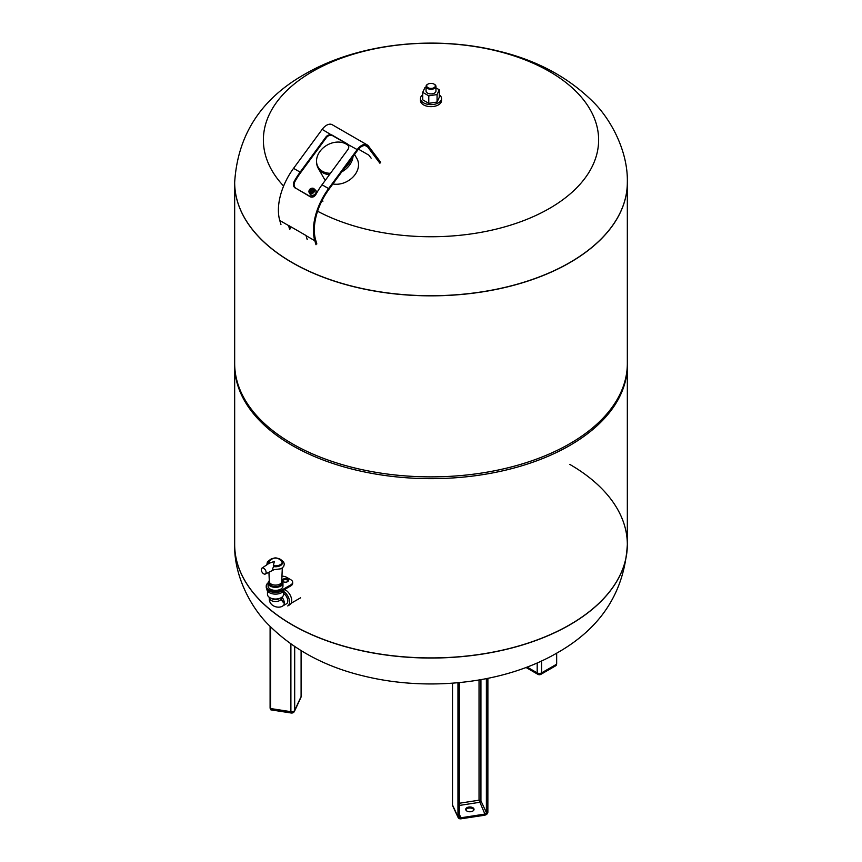 <?xml version="1.0" encoding="UTF-8"?>
<svg xmlns="http://www.w3.org/2000/svg" width="862" height="862" viewBox="0 0 862 862"><rect width="100%" height="100%" fill="white"/><g stroke="black" fill="none" stroke-linecap="round" stroke-linejoin="round"><path stroke-width="1.29" d="M470.943 811.681A4.148 2.392 180 0 1 465.728 809.364A4.148 2.392 180 0 1 468.799 807.058A4.148 2.392 180 0 1 474.025 809.364A4.148 2.392 180 0 1 470.943 811.681M473.928 809.871A4.148 2.392 0 0 0 468.799 808.071A4.148 2.392 0 0 0 465.814 809.871M234.669 544.633A196.331 113.353 0 0 0 234.669 544.687L234.669 544.568A196.331 113.353 0 0 0 292.175 624.724A196.331 113.353 0 0 0 506.134 649.291A196.331 113.353 0 0 0 627.331 544.568A196.331 113.353 0 0 0 569.825 464.413M234.669 182.432A196.331 113.353 0 0 0 234.669 182.485A196.331 113.353 0 0 0 292.175 262.641A196.331 113.353 0 0 0 506.134 287.218A196.331 113.353 0 0 0 627.331 182.485A196.331 113.353 0 0 0 627.331 182.432M234.669 182.485L234.669 363.527A196.331 113.353 0 0 0 292.175 443.682A196.331 113.353 0 0 0 506.134 468.249A196.331 113.353 0 0 0 627.331 363.527L627.331 182.485A196.331 113.353 0 0 1 506.134 287.218A196.331 113.353 0 0 1 292.175 262.641A196.331 113.353 0 0 1 234.669 182.485L234.669 182.367A196.331 113.353 0 0 0 292.175 262.522A196.331 113.353 0 0 0 569.825 262.522A196.331 113.353 0 0 0 627.331 182.367L627.331 182.485M234.669 364.41A196.331 113.353 0 0 0 234.669 365.305A196.331 113.353 0 0 0 292.175 445.449A196.331 113.353 0 0 0 506.134 470.027A196.331 113.353 0 0 0 627.331 365.305A196.331 113.353 0 0 0 627.331 364.41M234.669 365.305L234.669 544.568A196.331 113.353 0 0 0 292.175 624.724A196.331 113.353 0 0 0 506.134 649.291A196.331 113.353 0 0 0 627.331 544.568L627.331 365.305M284.438 589.543A8.674 5.01 60 0 1 291.733 600.706A8.674 5.01 60 0 1 289.934 604.671L287.746 605.932A8.674 5.01 60 0 0 289.546 601.967A8.674 5.01 60 0 0 283.576 591.451M284.277 603.314A8.674 5.01 60 0 1 281.141 599.435M284.288 602.797A8.049 4.644 60 0 1 281.368 599.112M283.576 593.465A6.196 3.577 60 0 1 287.789 600.954A6.196 3.577 60 0 1 286.507 603.788L283.005 605.814C278.835 609.078 268.545 606.395 269.332 597.916L269.332 597.355M281.971 597.172A6.196 3.577 60 0 1 284.288 602.98A6.196 3.577 60 0 1 283.005 605.814M281.863 597.366L281.723 597.926A6.196 3.577 180 0 1 279.913 600.448A6.196 3.577 180 0 1 273.157 601.223A6.196 3.577 180 0 1 269.332 597.916M269.838 597.668L271.153 598.422A6.196 3.577 180 0 0 279.913 598.422L281.227 597.668A8.049 4.644 180 0 1 269.838 597.668A8.049 4.644 180 0 1 267.479 594.381L267.479 590.976M283.576 590.976L283.576 594.381A8.049 4.644 180 0 1 281.227 597.668L279.913 598.422M284.137 589.716A8.674 5.01 180 0 1 281.658 592.657A8.674 5.01 180 0 1 272.209 593.746A8.674 5.01 180 0 1 266.854 589.123L266.854 589.026M266.239 586.085L266.239 587.097A9.288 5.366 0 0 0 271.972 592.054A9.288 5.366 0 0 0 282.1 590.89L290.86 585.837A6.196 3.577 0 0 0 292.671 583.305L292.671 582.292A6.196 3.577 180 0 1 290.86 584.824L282.1 589.877A9.288 5.366 180 0 1 271.972 591.041A9.288 5.366 180 0 1 266.239 586.085A9.288 5.366 180 0 1 268.104 582.863M288.35 580.902A3.092 1.789 0 0 0 283.189 580.148A3.092 1.789 0 0 0 282.413 580.902M283.189 579.135A3.092 1.789 180 0 1 286.572 578.747A3.092 1.789 180 0 1 288.479 580.395A3.092 1.789 180 0 1 287.574 581.667A3.092 1.789 180 0 1 284.201 582.055A3.092 1.789 180 0 1 282.283 580.395A3.092 1.789 180 0 1 283.189 579.135M281.949 576.193A6.196 3.577 180 0 1 286.475 577.238L290.86 579.77A6.196 3.577 180 0 1 292.671 582.292M282.962 583.057L282.962 586.085A7.435 4.288 180 0 1 278.372 590.05A7.435 4.288 180 0 1 270.269 589.123A7.435 4.288 180 0 1 268.093 586.085L268.093 583.057A7.435 4.288 0 0 0 270.269 586.085A7.435 4.288 0 0 0 278.372 587.022A7.435 4.288 0 0 0 282.962 583.057A7.435 4.288 0 0 0 281.755 580.719M269.3 580.719A7.435 4.288 0 0 0 268.093 583.057M269.332 581.581L269.332 583.057A6.196 3.577 0 0 0 271.153 585.578A6.196 3.577 0 0 0 277.898 586.354A6.196 3.577 0 0 0 281.723 583.057L281.723 581.581M269.332 581.538A6.196 3.577 0 0 0 269.343 581.624A6.196 3.577 0 0 0 271.153 584.059A6.196 3.577 0 0 0 277.833 584.856A6.196 3.577 0 0 0 281.723 581.624A6.196 3.577 0 0 0 281.723 581.538M273.34 565.601A6.67 3.847 0 0 0 282.154 562.39A6.67 3.847 0 0 0 274.784 558.134A6.67 3.847 0 0 0 269.235 563.231L274.364 561.421L273.34 565.601L273.771 566.614C272.273 568.78 272.306 569.771 273.879 569.588M263.707 573.823A3.405 1.972 60 0 1 261.498 570.881A3.405 1.972 60 0 1 261.94 568.133A3.405 1.972 60 0 1 263.707 568.263A3.405 1.972 60 0 1 265.949 571.323A3.405 1.972 60 0 1 265.334 574.027A3.405 1.972 60 0 1 263.707 573.823M273.534 569.933L265.334 574.027M273.771 566.614A7.004 4.041 0 0 0 282.531 562.8A7.004 4.041 0 0 0 282.531 562.67M268.535 562.67A7.004 4.041 0 0 0 268.535 562.8A7.004 4.041 0 0 0 268.696 563.586M317.593 211.233A167.616 96.77 0 0 0 549.525 208.399A167.616 96.77 0 0 0 549.525 71.535A167.616 96.77 0 0 0 312.475 71.535A167.616 96.77 0 0 0 283.609 186.052M289.707 229.551L288.533 225.553A48.929 28.252 -60 0 1 288.49 225.391L306.01 235.509A48.929 28.252 120 0 0 306.053 235.66L307.228 239.658M295.321 188.142C293.285 186.623 292.875 184.457 294.082 181.656A48.929 28.252 -60 0 1 300.127 172.141L325.836 137.112A4.956 3.976 138.3 0 1 332.247 135.194L347.127 143.782A4.956 3.976 138.3 0 1 347.936 144.439A4.956 3.976 138.3 0 1 347.742 149.751L322.022 184.78A48.929 28.252 120 0 0 315.988 194.295C314.382 196.87 312.453 197.678 310.212 196.741L296.022 188.336L311.301 197.129M348.162 144.73A4.956 3.976 -41.7 0 0 347.623 144.342L332.732 135.743A4.956 3.976 -41.7 0 0 326.332 137.661L300.612 172.691A47.69 27.53 120 0 0 294.729 181.957C293.565 184.727 293.996 186.849 296.022 188.336M310.934 197.042L310.212 196.741L310.913 196.935M315.988 244.722L314.813 240.724A48.929 28.252 -60 0 1 328.594 188.573L357.202 149.6A11.152 6.433 -60 0 1 367.212 144.913A11.152 6.433 -60 0 1 368.376 145.958L380.648 162.282L379.905 163.23L367.632 146.917A9.913 5.722 120 0 0 366.587 145.99A9.913 5.722 120 0 0 357.698 150.15L329.079 189.134A47.69 27.53 120 0 0 315.654 239.948L316.828 243.946M367.212 144.913L332.172 124.688A11.152 6.433 120 0 0 322.172 129.375L293.554 168.349A48.929 28.252 120 0 0 279.773 220.489L280.958 224.486M348.345 145.01L344.52 142.542M371.145 158.177L368.871 155.16L358.484 149.169M290.559 228.775L289.772 226.135M330.458 173.284A18.705 14.471 150.3 0 1 322.431 171.29A18.705 14.471 150.3 0 1 316.58 162.325L316.699 163.468A19.201 14.859 -29.7 0 0 318.186 168.219A19.201 14.859 -29.7 0 0 322.7 172.68A19.201 14.859 -29.7 0 0 329.446 174.674M341.772 171.85A19.201 14.859 -29.7 0 0 353.021 156.518M348.668 145.829A19.201 14.859 -29.7 0 0 348.205 145.473L347.278 144.794A18.705 14.471 150.3 0 1 348.711 146.023M354.541 154.449L356.976 158.705A19.201 14.859 150.3 0 1 353.172 176.85A19.201 14.859 150.3 0 1 332.883 183.951M316.58 162.325A18.705 14.471 150.3 0 1 326.375 145.538A18.705 14.471 150.3 0 1 346.125 144.051A18.705 14.471 150.3 0 1 347.278 144.794M351.222 158.974A18.705 14.471 150.3 0 1 344.423 168.23M325.437 180.136A19.201 14.859 150.3 0 1 323.638 177.755L318.186 168.219M311.527 189.963L311.063 190.567L311.527 189.963M312.486 189.845A1.239 1.239 0 0 0 310.6 191.332A1.228 0.97 -38.2 0 0 312.486 191.289A1.228 0.97 -38.2 0 0 312.4 189.791M312.852 189.198A1.983 1.573 -38.2 0 0 310.471 192.28A1.983 1.573 -38.2 0 0 312.852 189.198M311.171 195.017A3.189 2.532 -38.2 0 0 315.05 194.165A3.189 2.532 -38.2 0 0 315.524 190.502L314.177 188.929A3.092 2.467 -38.2 0 0 313.649 188.498A3.092 2.467 -38.2 0 0 309.954 189.252A3.092 2.467 -38.2 0 0 309.307 192.754A3.092 2.467 -38.2 0 0 309.943 193.325A3.092 2.467 -38.2 0 0 313.714 192.495A3.092 2.467 -38.2 0 0 314.177 188.929L313.596 188.455C310.104 188.013 308.682 189.446 309.307 192.754L310.525 194.446A3.189 2.532 -38.2 0 0 311.171 195.017M309.964 193.659A3.405 2.715 -38.2 0 0 310.406 194.65A3.405 2.715 -38.2 0 0 311.042 195.189A3.405 2.715 -38.2 0 0 315.147 194.316A3.405 2.715 -38.2 0 0 315.761 190.437A3.405 2.715 -38.2 0 0 315.126 189.888A3.405 2.715 -38.2 0 0 314.899 189.769M310.589 194.855A3.405 2.715 -38.2 0 0 310.751 195.092A3.405 2.715 -38.2 0 0 311.387 195.631A3.405 2.715 -38.2 0 0 315.492 194.758A3.405 2.715 -38.2 0 0 316.106 190.879A3.405 2.715 -38.2 0 0 315.912 190.664M312.195 195.933A3.092 2.467 -38.2 0 0 315.417 195.168M316.548 193.271A3.092 2.467 -38.2 0 0 316.58 192.474M439.286 94.798A10.527 6.077 180 0 1 441.527 98.548L441.527 100.563A10.527 6.077 180 0 1 435.03 106.188A10.527 6.077 180 0 1 423.554 104.862A10.527 6.077 180 0 1 420.473 100.563L420.473 98.548A10.527 6.077 180 0 1 422.714 94.798M441.527 98.548A10.527 6.077 180 0 1 435.03 104.162A10.527 6.077 180 0 1 423.554 102.837A10.527 6.077 180 0 1 420.473 98.548M426.043 86.405L426.043 91.06A4.956 2.855 0 0 0 427.498 93.085A4.956 2.855 0 0 0 432.896 93.699A4.956 2.855 0 0 0 435.957 91.06L435.957 86.405A4.956 2.855 180 0 1 432.896 89.045A4.956 2.855 180 0 1 427.498 88.43A4.956 2.855 180 0 1 426.043 86.405A4.956 2.855 180 0 1 427.498 84.379A4.956 2.855 180 0 1 427.735 84.26M434.502 84.379L434.502 84.379A4.956 2.855 180 0 1 435.957 86.405M434.071 84.131L434.071 84.131A4.332 2.5 180 0 1 434.071 87.676A4.332 2.5 180 0 1 427.929 87.665A4.332 2.5 180 0 1 427.929 84.131A4.332 2.5 180 0 1 434.071 84.131M435.957 87.849L439.286 89.777L437.066 94.561L428.78 95.844L422.714 92.342L424.934 87.558L426.043 87.385M439.286 89.777L439.286 97.266L437.066 102.05L437.066 94.561M437.066 102.05L428.78 103.332L428.78 95.844M428.78 103.332L422.714 99.83L422.714 92.342M270.097 626.394L270.097 708.187L270.883 709.857A3.092 0.657 -81.2 0 1 270.549 708.532L270.118 626.415M270.883 709.857L291.216 713.003A3.092 0.657 -81.2 0 1 290.893 711.678L270.549 708.532L270.549 626.857M300.913 697.433A3.092 2.446 -155.1 0 0 301.097 696.593L294.685 710.407A3.092 2.446 24.9 0 1 294.502 711.247L300.913 697.433A3.092 3.092 0 0 0 301.204 696.13A3.092 1.789 180 0 1 301.097 696.593L301.097 650.67M294.685 646.586L294.685 710.407A3.092 1.789 180 0 1 290.893 711.678L290.893 643.968M556.475 663.794L556.475 653.288M541.584 660.982L541.584 672.888L556.475 664.3A3.092 1.789 60 0 1 555.828 665.712L540.937 674.31A3.092 1.789 60 0 0 541.584 672.888A3.092 1.789 180 0 1 537.198 672.888L527.135 667.08M526.035 667.49L537.845 674.31A3.092 1.789 -60 0 1 537.198 672.888L537.198 662.964M486.383 678.642L486.383 812.586L487.138 812.834L487.138 678.491M459.478 805.42L479.434 802.339A1.552 1.218 -24.9 0 0 480.931 800.841L486.383 812.586A1.552 1.218 -24.9 0 1 484.886 814.084L485.047 814.935A2.166 1.713 155.1 0 0 487.138 812.834M459.457 682.575L459.015 817.187A2.166 1.713 155.1 0 0 461.116 818.631A2.478 1.95 -24.9 0 1 458.724 816.982L458.724 682.65M480.931 679.655L480.931 800.841A1.552 0.894 0 0 0 479.035 800.205L484.886 814.084L460.954 817.779L461.051 818.9L458.142 817.564A3.092 2.446 155.1 0 0 460.954 818.792L485.047 814.935A2.478 1.95 -24.9 0 0 487.439 812.543L487.439 678.426M459.478 814.601L460.954 817.779A1.552 1.218 -24.9 0 1 459.468 816.907M459.015 817.187L459.015 682.618M458.724 816.982L457.959 816.723L457.959 682.726M452.507 683.178L452.507 804.989L457.959 816.723A3.092 2.446 155.1 0 0 458.142 817.564L452.69 805.83A3.092 2.446 155.1 0 1 452.507 804.989A3.092 1.789 180 0 1 452.41 804.526A3.092 3.092 0 0 0 452.69 805.83M461.105 818.771L484.983 815.193L487.439 812.543M487.87 812.101L487.892 678.34L487.87 812.101M485.037 815.064A3.092 2.446 155.1 0 0 487.86 812.306M479.035 679.978L479.035 800.205L459.478 803.233M627.331 544.568L627.331 544.687C624.411 592.022 601.008 628.096 557.132 652.911C504.238 683.674 428.716 691.852 364.421 676.185C325.793 667.08 293.964 650.088 268.944 625.219C250.842 607.538 233.893 575.622 234.669 544.687A196.331 113.353 0 0 0 292.175 624.842A196.331 113.353 0 0 0 569.825 624.842A196.331 113.353 0 0 0 627.331 544.687A196.331 113.353 0 0 0 627.331 544.633M290.86 585.837L290.86 584.824M282.1 590.89L282.1 589.877M273.534 566.312A7.015 4.051 0 0 0 282.542 562.53A7.015 4.051 0 0 0 281.723 560.548M269.332 560.548A7.015 4.051 0 0 0 268.524 562.53A7.015 4.051 0 0 0 268.782 563.532M294.729 181.957L294.082 181.656M293.554 168.349L300.127 172.141M288.533 225.553L279.773 220.489M314.813 240.724L306.053 235.66M322.022 184.78L328.594 188.573M367.632 146.917L365.262 145.559M357.202 149.6L347.623 144.342M325.836 137.112L326.332 137.661M322.172 129.375L332.732 135.743M291.216 713.003A3.092 3.092 0 0 0 294.502 711.247M301.204 696.13L301.204 650.735M555.828 665.712L556.658 664.042L556.658 653.191M537.845 674.31A3.092 3.092 0 0 0 540.937 674.31M459.478 682.575L459.554 817.165M452.41 804.526L452.41 683.178M269.343 581.624L268.933 572.271M261.94 568.133L269.159 563.274M281.723 581.624L282.305 568.015M266.789 564.869L267.403 561.916L270.657 559.298M280.398 559.298L283.663 561.938L284.32 564.244L283.641 566.539L281.217 568.737L273.038 569.847M282.531 562.8L282.542 562.53C277.844 556.378 273.168 556.378 268.524 562.53L268.535 562.8M300.579 597.819L291.237 603.206M627.331 182.367C628.161 150.85 610.371 118.353 592.377 101.134C567.519 76.729 536.045 60.006 497.967 50.966C433.586 35.17 357.87 43.326 304.868 74.143C261.067 98.85 237.664 134.914 234.669 182.367M313.412 196.816L312.831 196.073M322.927 201.202L322.205 200.275M312.356 192.172L312.895 191.752"/></g></svg>
